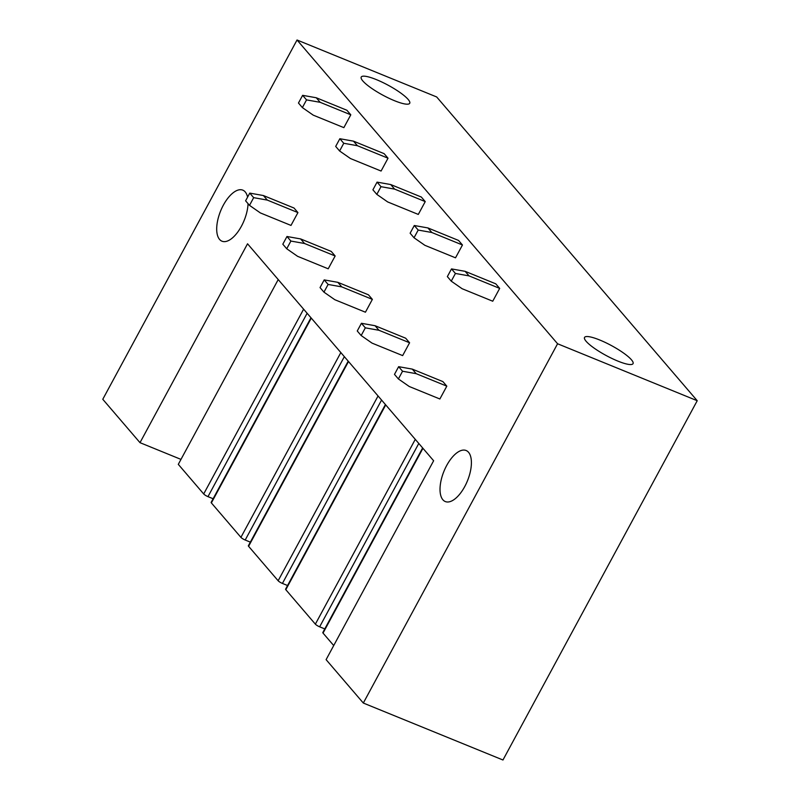 <?xml version="1.0" encoding="UTF-8"?>
<svg xmlns="http://www.w3.org/2000/svg" width="800" height="800" viewBox="0 0 800 800"><rect width="100%" height="100%" fill="white"/><g stroke="black" fill="none" stroke-linecap="round" stroke-linejoin="round"><path stroke-width="1.2" d="M502.96 760L697.22 400.72L557.58 343.76L363.32 703.04L502.96 760M363.32 703.04L326.1 659.64L433.63 460.76L247.54 243.79L140 442.67L102.78 399.28L297.04 40L436.68 96.96L697.22 400.72M297.04 40L557.58 343.76M248.06 203.68A27.57 12.69 112.2 0 1 238.41 231.14A27.57 12.69 112.2 0 1 221.98 241.2A27.57 12.69 112.2 0 1 219.56 239.41A27.57 12.69 112.2 0 1 221.93 207.96A27.57 12.69 112.2 0 1 242.81 190.15A27.57 12.69 112.2 0 1 245.23 191.94A27.57 12.69 112.2 0 1 247.58 197.14M442.88 499.77A27.57 12.69 112.2 0 1 445.25 468.32A27.57 12.69 112.2 0 1 466.13 450.51A27.57 12.69 112.2 0 1 468.55 452.3A27.57 12.69 112.2 0 1 466.17 483.75A27.57 12.69 112.2 0 1 445.3 501.56A27.57 12.69 112.2 0 1 442.88 499.77M599.75 340.01A27.57 5.63 28.4 0 0 584.54 337.43A27.57 5.63 28.4 0 0 617.83 361.08A27.57 5.63 28.4 0 0 633.04 363.65A27.57 5.63 28.4 0 0 599.75 340.01M394.51 100.71A27.57 5.63 28.4 0 0 409.72 103.29A27.57 5.63 28.4 0 0 376.44 79.64A27.57 5.63 28.4 0 0 361.22 77.07A27.57 5.63 28.4 0 0 394.51 100.71M140 442.67L180.98 459.39M307.13 313.27L207.98 496.64A3.73 0.76 -151.6 0 1 203.7 493.96L178.3 464.35L278.22 279.56M207.98 496.64L213.13 498.74M422.64 447.94L322.81 632.56A3.73 0.76 28.4 0 0 323.03 633.09L333.72 645.55M344.35 356.66L245.2 540.03A3.73 0.76 -151.6 0 1 240.92 537.36L211.37 502.91A3.73 0.76 -151.6 0 1 211.15 502.38L310.98 317.76M245.2 540.03L250.35 542.13M381.57 400.06L282.42 583.43A3.73 0.76 -151.6 0 1 278.14 580.75L248.59 546.3A3.73 0.76 -151.6 0 1 248.37 545.78L348.2 361.15M282.42 583.43L287.57 585.52M418.79 443.45L319.64 626.82A3.73 0.76 -151.6 0 1 315.36 624.15L285.81 589.69A3.73 0.76 -151.6 0 1 285.59 589.17L385.42 404.54M319.64 626.82L324.79 628.92M313.24 115.15L343.86 127.64L350.8 114.81L320.18 102.32L306.54 99.89L302.38 107.59L313.24 115.15M350.8 114.81L346.89 110.25L316.27 97.76L302.63 95.33L298.47 103.03L302.38 107.59M302.63 95.33L306.54 99.89M316.27 97.76L320.18 102.32M350.46 158.54L381.08 171.04L388.02 158.2L357.4 145.71L343.76 143.28L339.6 150.98L350.46 158.54M388.02 158.2L384.11 153.65L353.49 141.16L339.85 138.73L335.69 146.42L339.6 150.98M339.85 138.73L343.76 143.28M353.49 141.16L357.4 145.71M387.68 201.94L418.3 214.43L425.24 201.6L394.61 189.11L380.98 186.68L376.82 194.37L387.68 201.94M425.24 201.6L421.33 197.04L390.71 184.55L377.07 182.12L372.91 189.82L376.82 194.37M377.07 182.12L380.98 186.68M390.71 184.55L394.61 189.11M424.9 245.33L455.52 257.82L462.46 244.99L431.83 232.5L418.2 230.07L414.03 237.77L424.9 245.33M462.46 244.99L458.55 240.44L427.93 227.94L414.29 225.51L410.13 233.21L414.03 237.77M414.29 225.51L418.2 230.07M427.93 227.94L431.83 232.5M462.12 288.72L492.74 301.22L499.68 288.39L469.05 275.89L455.42 273.46L451.25 281.16L462.12 288.72M499.68 288.39L495.77 283.83L465.15 271.34L451.51 268.91L447.35 276.61L451.25 281.16M451.51 268.91L455.42 273.46M465.15 271.34L469.05 275.89M260.37 212.93L290.99 225.42L297.93 212.59L267.31 200.09L253.67 197.66L249.51 205.36L260.37 212.93M297.93 212.59L294.02 208.03L263.4 195.54L249.76 193.11L245.6 200.81L249.51 205.36M249.76 193.11L253.67 197.66M263.4 195.54L267.31 200.09M297.59 256.32L328.21 268.81L335.15 255.98L304.53 243.49L290.89 241.06L286.73 248.76L297.59 256.32M335.15 255.98L331.24 251.42L300.62 238.93L286.98 236.5L282.82 244.2L286.73 248.76M286.98 236.5L290.89 241.06M300.62 238.93L304.53 243.49M334.81 299.71L365.43 312.21L372.37 299.37L341.75 286.88L328.11 284.45L323.95 292.15L334.81 299.71M372.37 299.37L368.46 294.82L337.84 282.33L324.2 279.9L320.04 287.59L323.95 292.15M324.2 279.9L328.11 284.45M337.84 282.33L341.75 286.88M372.03 343.11L402.65 355.6L409.59 342.77L378.97 330.28L365.33 327.84L361.17 335.54L372.03 343.11M409.59 342.77L405.68 338.21L375.06 325.72L361.42 323.29L357.26 330.99L361.17 335.54M361.42 323.29L365.33 327.84M375.06 325.72L378.97 330.28M409.25 386.5L439.87 398.99L446.81 386.16L416.19 373.67L402.55 371.24L398.39 378.94L409.25 386.5M446.81 386.16L442.9 381.61L412.28 369.11L398.64 366.68L394.48 374.38L398.39 378.94M398.64 366.68L402.55 371.24M412.28 369.11L416.19 373.67M303.62 309.17L203.7 493.96M323.03 633.09L422.95 448.29M340.84 352.57L240.92 537.36M211.37 502.91L311.29 318.11M378.06 395.96L278.14 580.75M248.59 546.3L348.51 361.51M415.28 439.35L315.36 624.15M285.81 589.69L385.73 404.9"/></g></svg>
